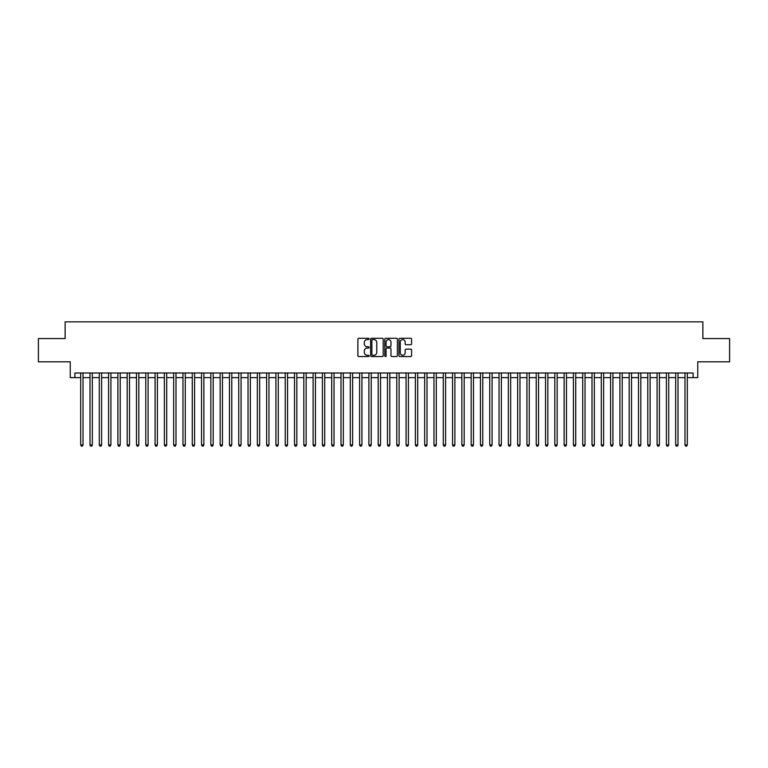 <?xml version="1.0" encoding="UTF-8"?>
<svg xmlns="http://www.w3.org/2000/svg" width="768" height="768" viewBox="0 0 768 768"><rect width="100%" height="100%" fill="white"/><g stroke="black" fill="none" stroke-linecap="round" stroke-linejoin="round"><path stroke-width="1.15" d="M369.13 338.928A0.643 0.643 0 0 0 368.486 338.294L358.79 338.294A0.912 0.912 0 0 0 357.878 339.206L357.878 355.632A0.912 0.912 0 0 0 358.79 356.544L368.486 356.544A0.643 0.643 0 0 0 369.13 355.901A0.643 0.643 0 0 0 368.486 355.267L367.229 355.267A2.918 2.918 0 0 1 364.31 352.349L364.31 350.976A2.918 2.918 0 0 1 367.229 348.058L368.486 348.058A0.643 0.643 0 0 0 369.13 347.414A0.643 0.643 0 0 0 368.486 346.781L367.229 346.781A2.918 2.918 0 0 1 364.31 343.862L364.31 342.49A2.918 2.918 0 0 1 367.229 339.571L368.486 339.571A0.643 0.643 0 0 0 369.13 338.928M410.669 344.726A0.912 0.912 0 0 0 411.581 343.814L411.581 339.206A0.912 0.912 0 0 0 410.669 338.294L399.898 338.294A0.912 0.912 0 0 0 398.986 339.206L398.986 355.632A0.912 0.912 0 0 0 399.898 356.544L410.669 356.544A0.912 0.912 0 0 0 411.581 355.632L411.581 350.064A0.912 0.912 0 0 0 410.669 349.152L406.061 349.152A0.912 0.912 0 0 0 405.149 350.064L405.149 352.829A2.438 2.438 0 0 1 402.71 355.267A2.438 2.438 0 0 1 400.262 352.829L400.262 342.01A2.438 2.438 0 0 1 402.71 339.571A2.438 2.438 0 0 1 405.149 342.01L405.149 343.814A0.912 0.912 0 0 0 406.061 344.726L410.669 344.726M74.89 377.635L74.89 372.979L693.11 372.979L693.11 377.635L697.757 377.635L697.757 361.824L729.6 361.824L729.6 338.582L702.874 338.582L702.874 321.85L65.126 321.85L65.126 338.582L38.4 338.582L38.4 361.824L70.243 361.824L70.243 377.635L80.698 377.635M383.203 339.206A0.912 0.912 0 0 0 382.291 338.294L371.52 338.294A0.912 0.912 0 0 0 370.608 339.206L370.608 355.632A0.912 0.912 0 0 0 371.52 356.544L382.291 356.544A0.912 0.912 0 0 0 383.203 355.632L383.203 339.206M385.709 338.294L396.48 338.294A0.912 0.912 0 0 1 397.392 339.206L397.392 355.632A0.912 0.912 0 0 1 396.48 356.544L391.872 356.544A0.912 0.912 0 0 1 390.96 355.632L390.96 348.97A0.912 0.912 0 0 0 390.048 348.058L386.986 348.058A0.912 0.912 0 0 0 386.074 348.97L386.074 355.901A0.643 0.643 0 0 1 385.44 356.544A0.643 0.643 0 0 1 384.797 355.901L384.797 339.206A0.912 0.912 0 0 1 385.709 338.294M83.021 377.635L90 377.635M92.323 377.635L99.293 377.635M101.616 377.635L108.586 377.635M110.909 377.635L117.888 377.635M120.211 377.635L127.181 377.635M129.504 377.635L136.483 377.635M138.806 377.635L145.776 377.635M148.099 377.635L155.069 377.635M157.392 377.635L164.371 377.635M166.694 377.635L173.664 377.635M175.987 377.635L182.966 377.635M185.29 377.635L192.259 377.635M194.582 377.635L201.552 377.635M203.875 377.635L210.854 377.635M213.178 377.635L220.147 377.635M222.47 377.635L229.44 377.635M231.773 377.635L238.742 377.635M241.066 377.635L248.035 377.635M250.358 377.635L257.338 377.635M259.661 377.635L266.63 377.635M268.954 377.635L275.923 377.635M278.256 377.635L285.226 377.635M287.549 377.635L294.518 377.635M296.842 377.635L303.821 377.635M306.144 377.635L313.114 377.635M315.437 377.635L322.406 377.635M324.73 377.635L331.709 377.635M334.032 377.635L341.002 377.635M343.325 377.635L350.304 377.635M352.627 377.635L359.597 377.635M361.92 377.635L368.89 377.635M371.213 377.635L378.192 377.635M380.515 377.635L387.485 377.635M389.808 377.635L396.787 377.635M399.11 377.635L406.08 377.635M408.403 377.635L415.373 377.635M417.696 377.635L424.675 377.635M426.998 377.635L433.968 377.635M436.291 377.635L443.27 377.635M445.594 377.635L452.563 377.635M454.886 377.635L461.856 377.635M464.179 377.635L471.158 377.635M473.482 377.635L480.451 377.635M482.774 377.635L489.744 377.635M492.077 377.635L499.046 377.635M501.37 377.635L508.339 377.635M510.662 377.635L517.642 377.635M519.965 377.635L526.934 377.635M529.258 377.635L536.227 377.635M538.56 377.635L545.53 377.635M547.853 377.635L554.822 377.635M557.146 377.635L564.125 377.635M566.448 377.635L573.418 377.635M575.741 377.635L582.71 377.635M585.034 377.635L592.013 377.635M594.336 377.635L601.306 377.635M603.629 377.635L610.608 377.635M612.931 377.635L619.901 377.635M622.224 377.635L629.194 377.635M631.517 377.635L638.496 377.635M640.819 377.635L647.789 377.635M650.112 377.635L657.091 377.635M659.414 377.635L666.384 377.635M668.707 377.635L675.677 377.635M678 377.635L684.979 377.635M687.302 377.635L693.11 377.635M372.528 339.571A0.643 0.643 0 0 0 371.885 340.205L371.885 354.624A0.643 0.643 0 0 0 372.528 355.267L373.853 355.267A2.918 2.918 0 0 0 376.771 352.349L376.771 342.49A2.918 2.918 0 0 0 373.853 339.571L372.528 339.571M390.96 342.058A2.438 2.438 0 0 0 388.522 339.619A2.438 2.438 0 0 0 386.074 342.058L386.074 345.869A0.912 0.912 0 0 0 386.986 346.781L390.048 346.781A0.912 0.912 0 0 0 390.96 345.869L390.96 342.058M83.021 372.979L83.021 444.941L80.698 444.941L80.698 372.979M83.021 444.941L82.33 446.15L81.398 446.15L80.698 444.941M92.323 372.979L92.323 444.941L90 444.941L90 372.979M92.323 444.941L91.622 446.15L90.691 446.15L90 444.941M101.616 372.979L101.616 444.941L99.293 444.941L99.293 372.979M101.616 444.941L100.915 446.15L99.994 446.15L99.293 444.941M110.909 372.979L110.909 444.941L108.586 444.941L108.586 372.979M110.909 444.941L110.218 446.15L109.286 446.15L108.586 444.941M120.211 372.979L120.211 444.941L117.888 444.941L117.888 372.979M120.211 444.941L119.51 446.15L118.579 446.15L117.888 444.941M129.504 372.979L129.504 444.941L127.181 444.941L127.181 372.979M129.504 444.941L128.813 446.15L127.882 446.15L127.181 444.941M138.806 372.979L138.806 444.941L136.483 444.941L136.483 372.979M138.806 444.941L138.106 446.15L137.174 446.15L136.483 444.941M148.099 372.979L148.099 444.941L145.776 444.941L145.776 372.979M148.099 444.941L147.398 446.15L146.477 446.15L145.776 444.941M157.392 372.979L157.392 444.941L155.069 444.941L155.069 372.979M157.392 444.941L156.701 446.15L155.77 446.15L155.069 444.941M166.694 372.979L166.694 444.941L164.371 444.941L164.371 372.979M166.694 444.941L165.994 446.15L165.062 446.15L164.371 444.941M175.987 372.979L175.987 444.941L173.664 444.941L173.664 372.979M175.987 444.941L175.296 446.15L174.365 446.15L173.664 444.941M185.29 372.979L185.29 444.941L182.966 444.941L182.966 372.979M185.29 444.941L184.589 446.15L183.658 446.15L182.966 444.941M194.582 372.979L194.582 444.941L192.259 444.941L192.259 372.979M194.582 444.941L193.882 446.15L192.96 446.15L192.259 444.941M203.875 372.979L203.875 444.941L201.552 444.941L201.552 372.979M203.875 444.941L203.184 446.15L202.253 446.15L201.552 444.941M213.178 372.979L213.178 444.941L210.854 444.941L210.854 372.979M213.178 444.941L212.477 446.15L211.546 446.15L210.854 444.941M222.47 372.979L222.47 444.941L220.147 444.941L220.147 372.979M222.47 444.941L221.779 446.15L220.848 446.15L220.147 444.941M231.773 372.979L231.773 444.941L229.44 444.941L229.44 372.979M231.773 444.941L231.072 446.15L230.141 446.15L229.44 444.941M241.066 372.979L241.066 444.941L238.742 444.941L238.742 372.979M241.066 444.941L240.365 446.15L239.434 446.15L238.742 444.941M250.358 372.979L250.358 444.941L248.035 444.941L248.035 372.979M250.358 444.941L249.667 446.15L248.736 446.15L248.035 444.941M259.661 372.979L259.661 444.941L257.338 444.941L257.338 372.979M259.661 444.941L258.96 446.15L258.029 446.15L257.338 444.941M268.954 372.979L268.954 444.941L266.63 444.941L266.63 372.979M268.954 444.941L268.262 446.15L267.331 446.15L266.63 444.941M278.256 372.979L278.256 444.941L275.923 444.941L275.923 372.979M278.256 444.941L277.555 446.15L276.624 446.15L275.923 444.941M287.549 372.979L287.549 444.941L285.226 444.941L285.226 372.979M287.549 444.941L286.848 446.15L285.917 446.15L285.226 444.941M296.842 372.979L296.842 444.941L294.518 444.941L294.518 372.979M296.842 444.941L296.15 446.15L295.219 446.15L294.518 444.941M306.144 372.979L306.144 444.941L303.821 444.941L303.821 372.979M306.144 444.941L305.443 446.15L304.512 446.15L303.821 444.941M315.437 372.979L315.437 444.941L313.114 444.941L313.114 372.979M315.437 444.941L314.736 446.15L313.814 446.15L313.114 444.941M324.73 372.979L324.73 444.941L322.406 444.941L322.406 372.979M324.73 444.941L324.038 446.15L323.107 446.15L322.406 444.941M334.032 372.979L334.032 444.941L331.709 444.941L331.709 372.979M334.032 444.941L333.331 446.15L332.4 446.15L331.709 444.941M343.325 372.979L343.325 444.941L341.002 444.941L341.002 372.979M343.325 444.941L342.634 446.15L341.702 446.15L341.002 444.941M352.627 372.979L352.627 444.941L350.304 444.941L350.304 372.979M352.627 444.941L351.926 446.15L350.995 446.15L350.304 444.941M361.92 372.979L361.92 444.941L359.597 444.941L359.597 372.979M361.92 444.941L361.219 446.15L360.298 446.15L359.597 444.941M371.213 372.979L371.213 444.941L368.89 444.941L368.89 372.979M371.213 444.941L370.522 446.15L369.59 446.15L368.89 444.941M380.515 372.979L380.515 444.941L378.192 444.941L378.192 372.979M380.515 444.941L379.814 446.15L378.883 446.15L378.192 444.941M389.808 372.979L389.808 444.941L387.485 444.941L387.485 372.979M389.808 444.941L389.117 446.15L388.186 446.15L387.485 444.941M399.11 372.979L399.11 444.941L396.787 444.941L396.787 372.979M399.11 444.941L398.41 446.15L397.478 446.15L396.787 444.941M408.403 372.979L408.403 444.941L406.08 444.941L406.08 372.979M408.403 444.941L407.702 446.15L406.781 446.15L406.08 444.941M417.696 372.979L417.696 444.941L415.373 444.941L415.373 372.979M417.696 444.941L417.005 446.15L416.074 446.15L415.373 444.941M426.998 372.979L426.998 444.941L424.675 444.941L424.675 372.979M426.998 444.941L426.298 446.15L425.366 446.15L424.675 444.941M436.291 372.979L436.291 444.941L433.968 444.941L433.968 372.979M436.291 444.941L435.6 446.15L434.669 446.15L433.968 444.941M445.594 372.979L445.594 444.941L443.27 444.941L443.27 372.979M445.594 444.941L444.893 446.15L443.962 446.15L443.27 444.941M454.886 372.979L454.886 444.941L452.563 444.941L452.563 372.979M454.886 444.941L454.186 446.15L453.264 446.15L452.563 444.941M464.179 372.979L464.179 444.941L461.856 444.941L461.856 372.979M464.179 444.941L463.488 446.15L462.557 446.15L461.856 444.941M473.482 372.979L473.482 444.941L471.158 444.941L471.158 372.979M473.482 444.941L472.781 446.15L471.85 446.15L471.158 444.941M482.774 372.979L482.774 444.941L480.451 444.941L480.451 372.979M482.774 444.941L482.083 446.15L481.152 446.15L480.451 444.941M492.077 372.979L492.077 444.941L489.744 444.941L489.744 372.979M492.077 444.941L491.376 446.15L490.445 446.15L489.744 444.941M501.37 372.979L501.37 444.941L499.046 444.941L499.046 372.979M501.37 444.941L500.669 446.15L499.738 446.15L499.046 444.941M510.662 372.979L510.662 444.941L508.339 444.941L508.339 372.979M510.662 444.941L509.971 446.15L509.04 446.15L508.339 444.941M519.965 372.979L519.965 444.941L517.642 444.941L517.642 372.979M519.965 444.941L519.264 446.15L518.333 446.15L517.642 444.941M529.258 372.979L529.258 444.941L526.934 444.941L526.934 372.979M529.258 444.941L528.566 446.15L527.635 446.15L526.934 444.941M538.56 372.979L538.56 444.941L536.227 444.941L536.227 372.979M538.56 444.941L537.859 446.15L536.928 446.15L536.227 444.941M547.853 372.979L547.853 444.941L545.53 444.941L545.53 372.979M547.853 444.941L547.152 446.15L546.221 446.15L545.53 444.941M557.146 372.979L557.146 444.941L554.822 444.941L554.822 372.979M557.146 444.941L556.454 446.15L555.523 446.15L554.822 444.941M566.448 372.979L566.448 444.941L564.125 444.941L564.125 372.979M566.448 444.941L565.747 446.15L564.816 446.15L564.125 444.941M575.741 372.979L575.741 444.941L573.418 444.941L573.418 372.979M575.741 444.941L575.04 446.15L574.118 446.15L573.418 444.941M585.034 372.979L585.034 444.941L582.71 444.941L582.71 372.979M585.034 444.941L584.342 446.15L583.411 446.15L582.71 444.941M594.336 372.979L594.336 444.941L592.013 444.941L592.013 372.979M594.336 444.941L593.635 446.15L592.704 446.15L592.013 444.941M603.629 372.979L603.629 444.941L601.306 444.941L601.306 372.979M603.629 444.941L602.938 446.15L602.006 446.15L601.306 444.941M612.931 372.979L612.931 444.941L610.608 444.941L610.608 372.979M612.931 444.941L612.23 446.15L611.299 446.15L610.608 444.941M622.224 372.979L622.224 444.941L619.901 444.941L619.901 372.979M622.224 444.941L621.523 446.15L620.602 446.15L619.901 444.941M631.517 372.979L631.517 444.941L629.194 444.941L629.194 372.979M631.517 444.941L630.826 446.15L629.894 446.15L629.194 444.941M640.819 372.979L640.819 444.941L638.496 444.941L638.496 372.979M640.819 444.941L640.118 446.15L639.187 446.15L638.496 444.941M650.112 372.979L650.112 444.941L647.789 444.941L647.789 372.979M650.112 444.941L649.421 446.15L648.49 446.15L647.789 444.941M659.414 372.979L659.414 444.941L657.091 444.941L657.091 372.979M659.414 444.941L658.714 446.15L657.782 446.15L657.091 444.941M668.707 372.979L668.707 444.941L666.384 444.941L666.384 372.979M668.707 444.941L668.006 446.15L667.085 446.15L666.384 444.941M678 372.979L678 444.941L675.677 444.941L675.677 372.979M678 444.941L677.309 446.15L676.378 446.15L675.677 444.941M687.302 372.979L687.302 444.941L684.979 444.941L684.979 372.979M687.302 444.941L686.602 446.15L685.67 446.15L684.979 444.941"/></g></svg>
